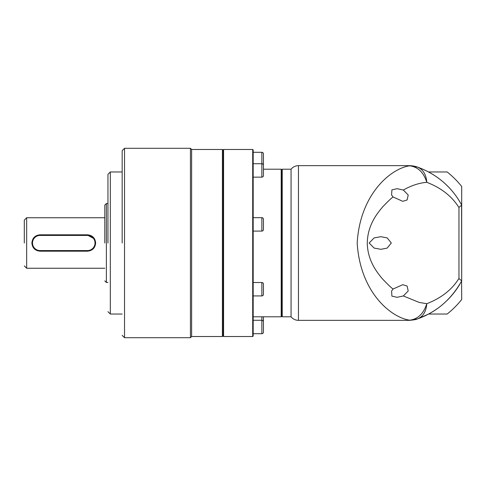 <?xml version="1.0" encoding="UTF-8"?>
<svg xmlns="http://www.w3.org/2000/svg" width="486" height="486" viewBox="0 0 486 486"><rect width="100%" height="100%" fill="white"/><g stroke="black" fill="none" stroke-linecap="round" stroke-linejoin="round"><path stroke-width="0.73" d="M298.459 165.653A9.471 9.471 0 0 0 291.065 169.207L291.065 316.793A9.471 9.471 0 0 0 298.459 320.347L298.459 165.653L409.34 165.653C414.09 165.708 417.851 167.19 417.571 167.123C427.018 170.586 435.371 175.379 442.625 181.509C450.394 188.033 456.755 195.901 461.7 205.116L458.96 207.37L458.96 278.63C457.757 279.499 450.874 294.407 426.793 303.689C423.634 313.634 417.924 319.132 409.655 320.189C390.768 317.461 360.144 292.086 357.192 243C360.017 194.09 390.902 168.417 409.655 165.811C417.924 166.868 423.634 172.366 426.793 182.311C450.874 191.593 457.757 206.501 458.96 207.37M298.459 320.347L409.346 320.347L417.571 318.877C423.087 316.58 426.161 311.52 426.793 303.689L419.23 302.444L403.337 295.956L408.21 290.993L407.11 286.029L402.773 284.681L393.101 289.006L391.595 290.993L391.898 296.126L397.123 297.31L403.337 295.956M281.594 169.839L282.226 169.207L282.226 316.793L291.065 316.793M282.226 169.207L291.065 169.207M409.34 165.653L417.571 167.123C423.087 169.42 426.161 174.48 426.793 182.311C419.005 182.985 411.186 185.567 403.337 190.044L408.21 195.008L407.11 199.971L402.773 201.319L393.101 196.994C391.661 197.845 388.229 201.095 382.798 206.744C377.768 212.783 367.635 224.471 367.27 243C367.568 261.425 377.908 273.418 382.804 279.25C388.375 285.039 391.807 288.295 393.101 289.006M403.337 190.044L397.117 188.69L391.904 189.862L391.588 195.008L393.101 196.994M369.16 243L374.099 248.073L380.903 249.312L387.178 248.097L391.309 243L387.172 237.897L380.903 236.688L374.105 237.927L369.16 243M461.7 205.159L461.7 280.884C451.202 299.516 436.495 312.182 417.571 318.877L417.717 318.822M458.96 278.63L461.7 280.841M417.571 318.877L427.874 314.387M427.88 171.613L424.485 169.942M423.349 169.432L421.453 168.618M421.034 168.442L420.572 168.259M419.023 167.658L418.586 167.494M253.182 163.733L261.863 163.733A1.58 1.58 0 0 1 263.442 165.313L263.442 175.574A1.58 1.58 0 0 1 261.863 177.153L261.863 152.3A1.58 1.58 0 0 1 263.442 153.88L263.442 164.14A1.58 1.58 0 0 1 263.327 164.73M263.442 316.793L263.442 320.687A1.58 1.58 0 0 1 263.327 321.27M253.182 320.28L261.863 320.28A1.58 1.58 0 0 1 263.442 321.86L263.442 332.12A1.58 1.58 0 0 1 261.863 333.7L261.863 316.793M263.442 294.352A1.58 1.58 0 0 1 261.863 295.931L261.863 282.512A1.58 1.58 0 0 1 263.442 284.091L263.442 294.352M263.442 229.507A1.58 1.58 0 0 1 261.863 231.087L261.863 217.673A1.58 1.58 0 0 1 263.442 219.253L263.442 229.507M223.584 336.525L223.189 336.051L223.189 149.949L223.584 149.475L252.708 149.475L252.708 336.525L223.584 336.525L223.584 149.475M252.708 336.525L253.182 336.051L253.182 149.949L252.708 149.475M253.182 177.153L261.863 177.153M253.182 152.3L261.863 152.3M253.182 333.7L261.863 333.7M253.182 295.931L261.863 295.931M253.182 282.512L261.863 282.512M253.182 231.087L261.863 231.087M253.182 217.673L261.863 217.673M253.182 316.793L281.2 316.793L281.2 169.207L263.442 169.207M281.2 316.793L281.594 316.319L281.594 169.681L281.2 169.207M459.817 284.225A80.506 80.506 0 0 1 451.725 295.47M451.688 295.512A80.506 80.506 0 0 1 446.664 300.84M445.674 301.782A80.506 80.506 0 0 1 444.137 303.179M437.509 308.47A80.506 80.506 0 0 1 429.995 313.245L429.995 313.245M430.468 173.022A80.506 80.506 0 0 1 445.674 184.218M446.664 185.16A80.506 80.506 0 0 1 451.075 189.783M452.521 191.478A80.506 80.506 0 0 1 453.025 192.085M461.579 281.108L461.7 299.504A90.761 90.761 0 0 1 447.169 314.035L428.549 314.035A80.506 80.506 0 0 0 429.46 313.537M461.7 280.884L461.585 204.898M429.278 172.36L429.995 172.755M428.549 171.965L447.169 171.965A90.761 90.761 0 0 1 461.7 186.496L461.7 205.116A80.506 80.506 0 0 0 461.688 205.092M122.168 243L122.168 150.66L122.168 243M107.959 243L107.959 174.334L107.959 243M104.806 243L104.806 205.116L104.806 243M24.3 243L24.3 220.109L24.3 243M223.189 150.265L222.4 149.475L222.4 336.525L191.618 336.525L190.439 337.709L190.439 148.291L124.531 148.291L124.531 337.709L122.168 335.34M191.618 336.525L191.618 149.475L190.439 148.291M95.645 243C95.171 247.982 92.431 250.709 87.437 251.189L40.083 251.189C35.089 250.709 32.355 247.975 31.876 243C32.362 238.012 35.101 235.285 40.083 234.811L87.437 234.811C92.431 235.291 95.171 238.019 95.645 243M32.191 243A7.891 7.891 0 0 1 40.083 235.109L87.437 235.109A7.891 7.891 0 0 1 95.335 243A7.891 7.891 0 0 1 87.437 250.891L40.083 250.891A7.891 7.891 0 0 1 32.191 243L32.343 241.451M32.799 239.969L33.528 238.608M87.437 235.424A7.576 7.576 0 0 1 95.019 243A7.576 7.576 0 0 1 87.437 250.576L40.083 250.576A7.576 7.576 0 0 1 32.507 243A7.576 7.576 0 0 1 40.083 235.424L87.437 235.424L87.437 235.109L93.998 238.614M40.083 251.189L37.051 250.284M94.734 239.981L95.177 241.457M95.335 243.012L94.721 246.038M107.959 174.334L110.328 171.965L110.328 314.035L122.168 314.035M104.806 205.116L106.379 203.537L106.379 282.463L107.959 282.463M24.3 220.109L26.669 217.746L26.669 268.254L104.806 268.254M40.083 235.424L40.083 234.811M87.437 251.189L87.437 250.576M40.083 250.891L40.083 250.576M281.594 316.161L282.226 316.793M409.346 320.347C413.878 319.946 416.484 319.502 417.17 319.016M417.887 167.239L417.134 166.971M124.531 148.291L122.168 150.66M190.439 337.709L124.531 337.709M222.4 149.475L191.618 149.475M222.4 336.525L223.189 335.735M110.328 171.965L122.168 171.965M110.328 314.035L107.959 311.666M106.379 203.537L107.959 203.537M106.379 282.463L104.806 280.884M26.669 217.746L104.806 217.746M26.669 268.254L24.3 265.891"/></g></svg>
